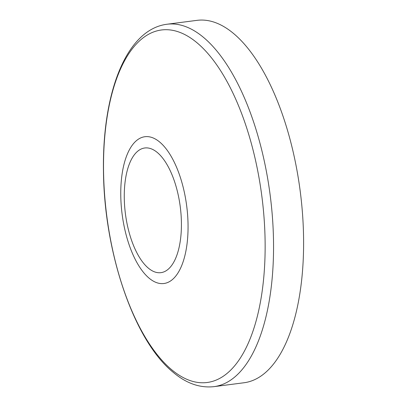 <?xml version="1.0" encoding="UTF-8"?>
<svg xmlns="http://www.w3.org/2000/svg" width="407" height="407" viewBox="0 0 407 407"><rect width="100%" height="100%" fill="white"/><g stroke="black" fill="none" stroke-linecap="round" stroke-linejoin="round"><path stroke-width="0.61" d="M197.034 20.35A182.718 80.372 82.6 0 1 233.73 33.633A182.718 80.372 82.6 0 1 303.439 231.573A182.718 80.372 82.6 0 1 243.986 382.758L213.94 386.65A182.718 80.372 82.6 0 0 273.387 235.465A182.718 80.372 82.6 0 0 203.678 37.525A182.718 80.372 82.6 0 0 166.987 24.242L197.034 20.35M148.296 268.086A62.856 27.651 82.6 0 1 124.623 186.63A62.856 27.651 82.6 0 1 157.387 152.554A62.856 27.651 82.6 0 1 181.059 234.015A62.856 27.651 82.6 0 1 148.296 268.086M149.059 278.129A74.008 32.555 82.6 0 1 121.184 182.219A74.008 32.555 82.6 0 1 159.763 142.104A74.008 32.555 82.6 0 1 187.637 238.014A74.008 32.555 82.6 0 1 149.059 278.129M171.479 369.561A177.711 78.169 82.6 0 1 104.543 139.255A177.711 78.169 82.6 0 1 197.186 42.918A177.711 78.169 82.6 0 1 264.118 273.229A177.711 78.169 82.6 0 1 171.479 369.561M166.987 24.242C126.053 29.492 102.162 93.34 103.464 171.245C104.151 252.391 133.903 340.547 173.117 372.257C186.218 383.369 199.827 388.166 213.94 386.65"/></g></svg>
